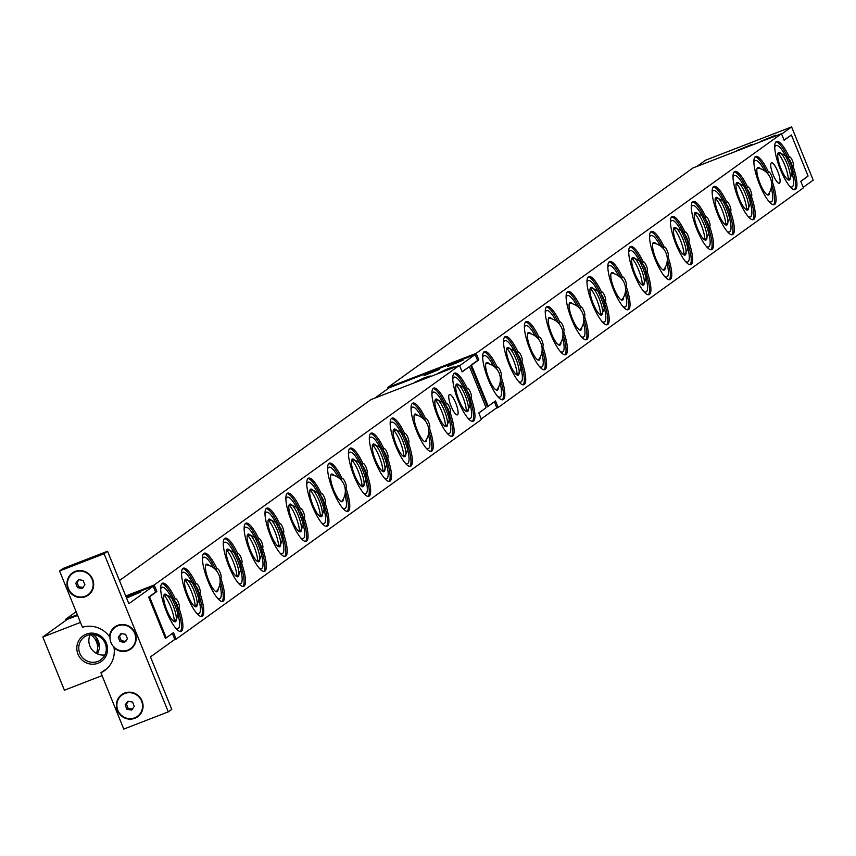 <?xml version="1.0" encoding="UTF-8"?>
<svg xmlns="http://www.w3.org/2000/svg" width="856" height="856" viewBox="0 0 856 856"><rect width="100%" height="100%" fill="white"/><g stroke="black" fill="none" stroke-linecap="round" stroke-linejoin="round"><path stroke-width="1.28" d="M452.749 379.155A22.203 5.607 -111.1 0 1 454.076 377.154A22.203 5.607 -111.1 0 1 463.214 386.859A22.203 5.607 -111.1 0 1 471.1 408.804A22.203 5.607 -111.1 0 1 470.094 418.563A22.203 5.607 -111.1 0 1 467.772 417.974M456.066 390.561A14.798 3.734 -111.1 0 1 457.35 384.012A14.798 3.734 -111.1 0 1 468.093 405.156A14.798 3.734 -111.1 0 1 467.9 411.276A14.798 3.734 -111.1 0 1 461.823 406.086A14.798 3.734 -111.1 0 1 456.066 390.561M456.023 384.879A16.767 4.237 -111.1 0 1 465.921 407.274A16.767 4.237 -111.1 0 1 466.338 411.543M431.895 394.156A22.203 5.607 -111.1 0 1 433.211 392.166A22.203 5.607 -111.1 0 1 442.349 401.871A22.203 5.607 -111.1 0 1 450.235 423.816A22.203 5.607 -111.1 0 1 449.229 433.575A22.203 5.607 -111.1 0 1 446.907 432.986M435.212 405.573A14.798 3.734 -111.1 0 1 436.496 399.024A14.798 3.734 -111.1 0 1 447.228 420.168A14.798 3.734 -111.1 0 1 447.035 426.288A14.798 3.734 -111.1 0 1 440.958 421.099A14.798 3.734 -111.1 0 1 435.212 405.573M435.158 399.88A16.767 4.237 -111.1 0 1 445.067 422.286A16.767 4.237 -111.1 0 1 445.473 426.545M411.03 409.168A22.203 5.607 -111.1 0 1 412.346 407.178A22.203 5.607 -111.1 0 1 421.848 417.557M428.407 434.495A22.203 5.607 -111.1 0 1 429.37 438.828A22.203 5.607 -111.1 0 1 428.364 448.576A22.203 5.607 -111.1 0 1 426.042 447.988M426.727 438.935A14.798 3.734 -111.1 0 1 426.17 441.3A14.798 3.734 -111.1 0 1 420.093 436.111A14.798 3.734 -111.1 0 1 414.347 420.574A14.798 3.734 -111.1 0 1 415.631 414.036A14.798 3.734 -111.1 0 1 417.621 415.406M390.165 424.18A22.203 5.607 -111.1 0 1 391.481 422.179A22.203 5.607 -111.1 0 1 400.629 431.884A22.203 5.607 -111.1 0 1 408.505 453.83A22.203 5.607 -111.1 0 1 407.499 463.588A22.203 5.607 -111.1 0 1 405.188 463M393.482 435.586A14.798 3.734 -111.1 0 1 394.766 429.038A14.798 3.734 -111.1 0 1 405.498 450.181A14.798 3.734 -111.1 0 1 405.316 456.302A14.798 3.734 -111.1 0 1 399.238 451.123A14.798 3.734 -111.1 0 1 393.482 435.586M393.428 429.905A16.767 4.237 -111.1 0 1 403.337 452.3A16.767 4.237 -111.1 0 1 403.754 456.569M369.3 439.182A22.203 5.607 -111.1 0 1 370.616 437.191A22.203 5.607 -111.1 0 1 379.764 446.896A22.203 5.607 -111.1 0 1 387.65 468.842A22.203 5.607 -111.1 0 1 386.634 478.6A22.203 5.607 -111.1 0 1 384.323 478.012M372.617 450.598A14.798 3.734 -111.1 0 1 373.901 444.05A14.798 3.734 -111.1 0 1 384.644 465.193A14.798 3.734 -111.1 0 1 384.451 471.314A14.798 3.734 -111.1 0 1 378.373 466.124A14.798 3.734 -111.1 0 1 372.617 450.598M372.574 444.906A16.767 4.237 -111.1 0 1 382.471 467.312A16.767 4.237 -111.1 0 1 382.889 471.57M348.435 454.194A22.203 5.607 -111.1 0 1 349.762 452.203A22.203 5.607 -111.1 0 1 358.899 461.908A22.203 5.607 -111.1 0 1 366.785 483.854A22.203 5.607 -111.1 0 1 365.78 493.602A22.203 5.607 -111.1 0 1 363.458 493.013M351.752 465.6A14.798 3.734 -111.1 0 1 353.036 459.062A14.798 3.734 -111.1 0 1 363.779 480.205A14.798 3.734 -111.1 0 1 363.586 486.326A14.798 3.734 -111.1 0 1 357.508 481.136A14.798 3.734 -111.1 0 1 351.752 465.6M351.709 459.918A16.767 4.237 -111.1 0 1 361.617 482.324A16.767 4.237 -111.1 0 1 362.024 486.583M327.58 469.206A22.203 5.607 -111.1 0 1 328.897 467.205A22.203 5.607 -111.1 0 1 338.398 477.595M344.957 494.533A22.203 5.607 -111.1 0 1 345.92 498.855A22.203 5.607 -111.1 0 1 344.915 508.614A22.203 5.607 -111.1 0 1 342.593 508.025M343.277 498.973A14.798 3.734 -111.1 0 1 342.721 501.327A14.798 3.734 -111.1 0 1 336.643 496.148A14.798 3.734 -111.1 0 1 330.898 480.612A14.798 3.734 -111.1 0 1 332.182 474.064A14.798 3.734 -111.1 0 1 334.172 475.444M306.716 484.207A22.203 5.607 -111.1 0 1 308.032 482.217A22.203 5.607 -111.1 0 1 317.18 491.922A22.203 5.607 -111.1 0 1 325.055 513.868A22.203 5.607 -111.1 0 1 324.05 523.626A22.203 5.607 -111.1 0 1 321.738 523.037M310.033 495.624A14.798 3.734 -111.1 0 1 311.317 489.076A14.798 3.734 -111.1 0 1 322.049 510.219A14.798 3.734 -111.1 0 1 321.867 516.339A14.798 3.734 -111.1 0 1 315.789 511.15A14.798 3.734 -111.1 0 1 310.033 495.624M309.979 489.932A16.767 4.237 -111.1 0 1 319.887 512.337A16.767 4.237 -111.1 0 1 320.294 516.596M285.851 499.219A22.203 5.607 -111.1 0 1 287.167 497.229A22.203 5.607 -111.1 0 1 296.315 506.934A22.203 5.607 -111.1 0 1 304.201 528.88A22.203 5.607 -111.1 0 1 303.185 538.627A22.203 5.607 -111.1 0 1 300.873 538.039M289.168 510.625A14.798 3.734 -111.1 0 1 290.452 504.088A14.798 3.734 -111.1 0 1 301.194 525.231A14.798 3.734 -111.1 0 1 301.002 531.351A14.798 3.734 -111.1 0 1 294.924 526.162A14.798 3.734 -111.1 0 1 289.168 510.625M289.125 504.944A16.767 4.237 -111.1 0 1 299.022 527.35A16.767 4.237 -111.1 0 1 299.44 531.608M264.986 514.231A22.203 5.607 -111.1 0 1 266.312 512.23A22.203 5.607 -111.1 0 1 275.45 521.946A22.203 5.607 -111.1 0 1 283.336 543.881A22.203 5.607 -111.1 0 1 282.33 553.639A22.203 5.607 -111.1 0 1 280.008 553.051M268.303 525.638A14.798 3.734 -111.1 0 1 269.587 519.1A14.798 3.734 -111.1 0 1 280.329 540.232A14.798 3.734 -111.1 0 1 280.137 546.353A14.798 3.734 -111.1 0 1 274.059 541.174A14.798 3.734 -111.1 0 1 268.303 525.638M268.26 519.956A16.767 4.237 -111.1 0 1 278.157 542.362A16.767 4.237 -111.1 0 1 278.575 546.62M244.131 529.233A22.203 5.607 -111.1 0 1 245.447 527.243A22.203 5.607 -111.1 0 1 254.585 536.947A22.203 5.607 -111.1 0 1 262.471 558.893A22.203 5.607 -111.1 0 1 261.465 568.652A22.203 5.607 -111.1 0 1 259.143 568.063M247.448 540.65A14.798 3.734 -111.1 0 1 248.732 534.101A14.798 3.734 -111.1 0 1 259.464 555.244A14.798 3.734 -111.1 0 1 259.272 561.365A14.798 3.734 -111.1 0 1 253.194 556.175A14.798 3.734 -111.1 0 1 247.448 540.65M247.395 534.957A16.767 4.237 -111.1 0 1 257.303 557.363A16.767 4.237 -111.1 0 1 257.709 561.632M223.266 544.245A22.203 5.607 -111.1 0 1 224.582 542.255A22.203 5.607 -111.1 0 1 233.731 551.96A22.203 5.607 -111.1 0 1 241.606 573.905A22.203 5.607 -111.1 0 1 240.6 583.653A22.203 5.607 -111.1 0 1 238.278 583.075M226.583 555.651A14.798 3.734 -111.1 0 1 227.867 549.113A14.798 3.734 -111.1 0 1 238.599 570.257A14.798 3.734 -111.1 0 1 238.407 576.377A14.798 3.734 -111.1 0 1 232.34 571.187A14.798 3.734 -111.1 0 1 226.583 555.651M226.53 549.969A16.767 4.237 -111.1 0 1 236.438 572.375A16.767 4.237 -111.1 0 1 236.845 576.634M202.401 559.257A22.203 5.607 -111.1 0 1 203.717 557.256A22.203 5.607 -111.1 0 1 213.23 567.646M219.778 584.584A22.203 5.607 -111.1 0 1 220.741 588.907A22.203 5.607 -111.1 0 1 219.735 598.665A22.203 5.607 -111.1 0 1 217.424 598.077M218.109 589.024A14.798 3.734 -111.1 0 1 217.552 591.378A14.798 3.734 -111.1 0 1 211.475 586.2A14.798 3.734 -111.1 0 1 205.718 570.663A14.798 3.734 -111.1 0 1 207.002 564.125A14.798 3.734 -111.1 0 1 209.003 565.495M181.536 574.258A22.203 5.607 -111.1 0 1 182.863 572.268A22.203 5.607 -111.1 0 1 192.001 581.973A22.203 5.607 -111.1 0 1 199.887 603.919A22.203 5.607 -111.1 0 1 198.87 613.677A22.203 5.607 -111.1 0 1 196.559 613.089M184.853 585.675A14.798 3.734 -111.1 0 1 186.137 579.127A14.798 3.734 -111.1 0 1 196.88 600.27A14.798 3.734 -111.1 0 1 196.687 606.39A14.798 3.734 -111.1 0 1 190.61 601.201A14.798 3.734 -111.1 0 1 184.853 585.675M184.81 579.983A16.767 4.237 -111.1 0 1 194.708 602.389A16.767 4.237 -111.1 0 1 195.125 606.658M482.656 357.637A22.203 5.607 -111.1 0 1 483.972 355.647A22.203 5.607 -111.1 0 1 484.421 355.55A22.203 5.607 -111.1 0 1 493.484 366.036M500.032 382.964A22.203 5.607 -111.1 0 1 499.99 397.045A22.203 5.607 -111.1 0 1 499.54 397.141A22.203 5.607 -111.1 0 1 497.678 396.456M498.353 387.404A14.798 3.734 -111.1 0 1 497.807 389.769A14.798 3.734 -111.1 0 1 497.026 390.208A14.798 3.734 -111.1 0 1 488.07 376.565A14.798 3.734 -111.1 0 1 486.946 362.484A14.798 3.734 -111.1 0 1 487.257 362.505A14.798 3.734 -111.1 0 1 489.258 363.875M775.889 141.882A25.819 6.527 -111.1 0 1 787.991 157.739L789.382 157.204A4.933 1.241 -111.1 0 1 789.628 156.937A4.933 1.241 -111.1 0 1 792.56 161.078A4.933 1.241 -111.1 0 1 793.18 166.128A4.933 1.241 -111.1 0 1 793.02 166.15L791.629 166.695A25.819 6.527 -111.1 0 1 794.4 189.722M453.915 373.516A25.819 6.527 -111.1 0 1 466.017 389.373L467.408 388.838A4.933 1.241 -111.1 0 1 467.644 388.57A4.933 1.241 -111.1 0 1 470.586 392.722A4.933 1.241 -111.1 0 1 471.207 397.773A4.933 1.241 -111.1 0 1 471.035 397.783L469.644 398.329A25.819 6.527 -111.1 0 1 472.416 421.355M771.63 184.265A25.819 6.527 -111.1 0 1 773.535 204.734M755.024 156.894A25.819 6.527 -111.1 0 1 767.126 172.751L768.517 172.206A4.933 1.241 -111.1 0 1 768.763 171.938A4.933 1.241 -111.1 0 1 771.705 176.09A4.933 1.241 -111.1 0 1 772.315 181.14A4.933 1.241 -111.1 0 1 772.155 181.162L771.374 181.461M433.05 388.528A25.819 6.527 -111.1 0 1 445.152 404.385L446.543 403.85A4.933 1.241 -111.1 0 1 446.779 403.572A4.933 1.241 -111.1 0 1 449.721 407.724A4.933 1.241 -111.1 0 1 450.342 412.774A4.933 1.241 -111.1 0 1 450.181 412.795L448.79 413.33A25.819 6.527 -111.1 0 1 451.551 436.367M734.17 171.906A25.819 6.527 -111.1 0 1 746.272 187.753L747.663 187.218A4.933 1.241 -111.1 0 1 747.898 186.95A4.933 1.241 -111.1 0 1 750.84 191.102A4.933 1.241 -111.1 0 1 751.461 196.152A4.933 1.241 -111.1 0 1 751.29 196.174L749.899 196.709A25.819 6.527 -111.1 0 1 752.67 219.735M428.781 430.91A25.819 6.527 -111.1 0 1 430.696 451.38M412.185 403.54A25.819 6.527 -111.1 0 1 424.287 419.397L425.678 418.851A4.933 1.241 -111.1 0 1 425.924 418.584A4.933 1.241 -111.1 0 1 428.856 422.736A4.933 1.241 -111.1 0 1 429.477 427.786A4.933 1.241 -111.1 0 1 429.316 427.807L428.535 428.107M713.305 186.908A25.819 6.527 -111.1 0 1 725.407 202.765L726.798 202.23A4.933 1.241 -111.1 0 1 727.033 201.963A4.933 1.241 -111.1 0 1 729.975 206.114A4.933 1.241 -111.1 0 1 730.596 211.165A4.933 1.241 -111.1 0 1 730.436 211.175L729.045 211.721A25.819 6.527 -111.1 0 1 731.805 234.747M391.32 418.541A25.819 6.527 -111.1 0 1 403.422 434.399L404.813 433.864A4.933 1.241 -111.1 0 1 405.059 433.596A4.933 1.241 -111.1 0 1 408.002 437.748A4.933 1.241 -111.1 0 1 408.612 442.798A4.933 1.241 -111.1 0 1 408.451 442.809L407.06 443.355A25.819 6.527 -111.1 0 1 409.831 466.381M692.44 201.92A25.819 6.527 -111.1 0 1 704.542 217.777L705.933 217.231A4.933 1.241 -111.1 0 1 706.168 216.964A4.933 1.241 -111.1 0 1 709.11 221.116A4.933 1.241 -111.1 0 1 709.731 226.166A4.933 1.241 -111.1 0 1 709.571 226.187L708.18 226.722A25.819 6.527 -111.1 0 1 710.951 249.759M370.466 433.553A25.819 6.527 -111.1 0 1 382.568 449.411L383.959 448.876A4.933 1.241 -111.1 0 1 384.194 448.598A4.933 1.241 -111.1 0 1 387.137 452.749A4.933 1.241 -111.1 0 1 387.757 457.8A4.933 1.241 -111.1 0 1 387.586 457.821L386.195 458.356A25.819 6.527 -111.1 0 1 388.966 481.393M671.575 216.932A25.819 6.527 -111.1 0 1 683.677 232.779L685.067 232.244A4.933 1.241 -111.1 0 1 685.314 231.976A4.933 1.241 -111.1 0 1 688.256 236.128A4.933 1.241 -111.1 0 1 688.866 241.178A4.933 1.241 -111.1 0 1 688.706 241.199L687.315 241.734A25.819 6.527 -111.1 0 1 690.086 264.761M349.601 448.565A25.819 6.527 -111.1 0 1 361.703 464.423L363.094 463.877A4.933 1.241 -111.1 0 1 363.329 463.61A4.933 1.241 -111.1 0 1 366.272 467.761A4.933 1.241 -111.1 0 1 366.892 472.812A4.933 1.241 -111.1 0 1 366.732 472.833L365.341 473.368A25.819 6.527 -111.1 0 1 368.101 496.405M667.316 259.304A25.819 6.527 -111.1 0 1 669.221 279.773M650.721 231.933A25.819 6.527 -111.1 0 1 662.822 247.791L664.213 247.256A4.933 1.241 -111.1 0 1 664.449 246.988A4.933 1.241 -111.1 0 1 667.391 251.14A4.933 1.241 -111.1 0 1 668.012 256.19A4.933 1.241 -111.1 0 1 667.841 256.201L667.059 256.511M345.332 490.937A25.819 6.527 -111.1 0 1 347.247 511.406M328.736 463.578A25.819 6.527 -111.1 0 1 340.838 479.424L342.229 478.889A4.933 1.241 -111.1 0 1 342.464 478.622A4.933 1.241 -111.1 0 1 345.407 482.773A4.933 1.241 -111.1 0 1 346.027 487.824A4.933 1.241 -111.1 0 1 345.867 487.845L345.086 488.145M629.856 246.945A25.819 6.527 -111.1 0 1 641.957 262.803L643.348 262.268A4.933 1.241 -111.1 0 1 643.584 261.99A4.933 1.241 -111.1 0 1 646.526 266.141A4.933 1.241 -111.1 0 1 647.147 271.192A4.933 1.241 -111.1 0 1 646.986 271.213L645.595 271.748A25.819 6.527 -111.1 0 1 648.356 294.785M307.871 478.579A25.819 6.527 -111.1 0 1 319.973 494.436L321.364 493.901A4.933 1.241 -111.1 0 1 321.61 493.623A4.933 1.241 -111.1 0 1 324.552 497.775A4.933 1.241 -111.1 0 1 325.162 502.825A4.933 1.241 -111.1 0 1 325.002 502.846L323.611 503.392A25.819 6.527 -111.1 0 1 326.382 526.419M625.586 289.328A25.819 6.527 -111.1 0 1 627.491 309.797M608.99 261.957A25.819 6.527 -111.1 0 1 621.092 277.815L622.483 277.269A4.933 1.241 -111.1 0 1 622.719 277.002A4.933 1.241 -111.1 0 1 625.661 281.153A4.933 1.241 -111.1 0 1 626.282 286.204A4.933 1.241 -111.1 0 1 626.121 286.225L625.34 286.525M287.017 493.591A25.819 6.527 -111.1 0 1 299.119 509.448L300.51 508.903A4.933 1.241 -111.1 0 1 300.745 508.635A4.933 1.241 -111.1 0 1 303.687 512.787A4.933 1.241 -111.1 0 1 304.308 517.837A4.933 1.241 -111.1 0 1 304.137 517.859L302.746 518.394A25.819 6.527 -111.1 0 1 305.517 541.431M588.125 276.97A25.819 6.527 -111.1 0 1 600.227 292.816L601.618 292.281A4.933 1.241 -111.1 0 1 601.864 292.014A4.933 1.241 -111.1 0 1 604.807 296.165A4.933 1.241 -111.1 0 1 605.417 301.216A4.933 1.241 -111.1 0 1 605.256 301.226L603.865 301.772A25.819 6.527 -111.1 0 1 606.637 324.799M266.152 508.603A25.819 6.527 -111.1 0 1 278.254 524.45L279.645 523.915A4.933 1.241 -111.1 0 1 279.88 523.647A4.933 1.241 -111.1 0 1 282.822 527.799A4.933 1.241 -111.1 0 1 283.443 532.849A4.933 1.241 -111.1 0 1 283.283 532.871L281.881 533.406A25.819 6.527 -111.1 0 1 284.652 556.432M583.867 319.341A25.819 6.527 -111.1 0 1 585.772 339.811M567.26 291.971A25.819 6.527 -111.1 0 1 579.362 307.828L580.764 307.293A4.933 1.241 -111.1 0 1 580.999 307.015A4.933 1.241 -111.1 0 1 583.942 311.167A4.933 1.241 -111.1 0 1 584.552 316.217A4.933 1.241 -111.1 0 1 584.391 316.239L583.61 316.538M245.287 523.605A25.819 6.527 -111.1 0 1 257.389 539.462L258.779 538.927A4.933 1.241 -111.1 0 1 259.015 538.659A4.933 1.241 -111.1 0 1 261.957 542.8A4.933 1.241 -111.1 0 1 262.578 547.851A4.933 1.241 -111.1 0 1 262.418 547.872L261.026 548.418A25.819 6.527 -111.1 0 1 263.787 571.444M563.002 334.354A25.819 6.527 -111.1 0 1 564.907 354.823M546.406 306.983A25.819 6.527 -111.1 0 1 558.508 322.84L559.899 322.295A4.933 1.241 -111.1 0 1 560.134 322.027A4.933 1.241 -111.1 0 1 563.077 326.179A4.933 1.241 -111.1 0 1 563.697 331.229A4.933 1.241 -111.1 0 1 563.526 331.251L562.745 331.55M224.422 538.617A25.819 6.527 -111.1 0 1 236.524 554.474L237.915 553.928A4.933 1.241 -111.1 0 1 238.161 553.661A4.933 1.241 -111.1 0 1 241.103 557.812A4.933 1.241 -111.1 0 1 241.713 562.863A4.933 1.241 -111.1 0 1 241.553 562.884L240.161 563.419A25.819 6.527 -111.1 0 1 242.933 586.456M542.137 349.355A25.819 6.527 -111.1 0 1 544.042 369.824M525.541 321.995A25.819 6.527 -111.1 0 1 537.643 337.842L539.034 337.307A4.933 1.241 -111.1 0 1 539.269 337.039A4.933 1.241 -111.1 0 1 542.212 341.191A4.933 1.241 -111.1 0 1 542.832 346.241A4.933 1.241 -111.1 0 1 542.672 346.263L541.891 346.562M220.163 580.989A25.819 6.527 -111.1 0 1 222.068 601.458M203.557 553.629A25.819 6.527 -111.1 0 1 215.659 569.475L217.06 568.94A4.933 1.241 -111.1 0 1 217.296 568.673A4.933 1.241 -111.1 0 1 220.238 572.825A4.933 1.241 -111.1 0 1 220.848 577.875A4.933 1.241 -111.1 0 1 220.688 577.896L219.906 578.196M504.676 336.997A25.819 6.527 -111.1 0 1 516.778 352.854L518.169 352.319A4.933 1.241 -111.1 0 1 518.415 352.041A4.933 1.241 -111.1 0 1 521.347 356.192A4.933 1.241 -111.1 0 1 521.967 361.243A4.933 1.241 -111.1 0 1 521.807 361.264L520.416 361.81A25.819 6.527 -111.1 0 1 523.187 384.836M182.703 568.63A25.819 6.527 -111.1 0 1 194.804 584.488L196.195 583.952A4.933 1.241 -111.1 0 1 196.431 583.685A4.933 1.241 -111.1 0 1 199.373 587.837A4.933 1.241 -111.1 0 1 199.994 592.876A4.933 1.241 -111.1 0 1 199.823 592.898L198.431 593.443A25.819 6.527 -111.1 0 1 201.203 616.47M178.968 607.91A25.819 6.527 -111.1 0 1 181.097 631.364A25.819 6.527 -111.1 0 1 165.7 609.643A25.819 6.527 -111.1 0 1 162.469 583.214A25.819 6.527 -111.1 0 1 175.33 598.954A4.933 1.241 -111.1 0 1 175.566 598.686A4.933 1.241 -111.1 0 1 178.508 602.838A4.933 1.241 -111.1 0 1 179.129 607.888A4.933 1.241 -111.1 0 1 178.968 607.91L177.577 608.445A25.819 6.527 -111.1 0 1 180.338 631.482M161.838 583.642A25.819 6.527 -111.1 0 1 173.939 599.5L175.33 598.954M771.31 162.929A10.925 2.761 -111.1 0 1 771.47 162.843A10.925 2.761 -111.1 0 1 777.847 171.714A10.925 2.761 -111.1 0 1 779.516 183.141A10.925 2.761 -111.1 0 1 779.356 183.238A10.925 2.761 -111.1 0 1 772.968 174.367A10.925 2.761 -111.1 0 1 771.31 162.929M449.325 394.573A10.925 2.761 -111.1 0 1 449.486 394.477A10.925 2.761 -111.1 0 1 455.874 403.347A10.925 2.761 -111.1 0 1 457.532 414.775A10.925 2.761 -111.1 0 1 457.372 414.871A10.925 2.761 -111.1 0 1 450.984 406.001A10.925 2.761 -111.1 0 1 449.325 394.573M500.418 379.379A25.819 6.527 -111.1 0 1 502.322 399.848M483.811 352.009A25.819 6.527 -111.1 0 1 495.913 367.866L497.304 367.32A4.933 1.241 -111.1 0 1 497.55 367.053A4.933 1.241 -111.1 0 1 500.493 371.204A4.933 1.241 -111.1 0 1 501.102 376.255A4.933 1.241 -111.1 0 1 500.942 376.276A25.819 6.527 -111.1 0 1 503.082 399.731A25.819 6.527 -111.1 0 1 487.685 378.01A25.819 6.527 -111.1 0 1 484.453 351.581A25.819 6.527 -111.1 0 1 497.304 367.32M485.341 408.333L478.836 413.02M494.083 401.945L487.428 406.835L488.188 406.193L471.517 365.138L470.629 365.48L487.299 406.536M374.896 398.072L389.116 387.843L475.176 354.545L477.584 360.483L470.629 365.48M494.372 401.839L496.78 407.766L481.243 418.948M475.176 354.545L459.629 365.737M172.109 633.579L165.443 638.469L173.511 632.573L176.165 639.111L481.457 419.483L478.804 412.945L486.101 407.691L469.43 366.635L462.037 371.665M419.526 380.813L414.978 382.151L424.341 377.806L430.215 375.955L422.254 379.754M433.371 371.301L439.256 369.46L424.02 375.645L433.371 371.301M457.115 362.109L463 360.269L447.763 366.454L457.115 362.109M443.269 371.622L438.721 372.959L448.073 368.615L453.958 366.775L445.997 370.573M122.087 694.954A13.15 12.701 54.3 0 1 122.141 694.922A13.15 12.701 54.3 0 1 141.7 701.01A13.15 12.701 54.3 0 1 137.506 716.279A13.15 12.701 54.3 0 1 137.452 716.312M141.593 701.085A13.15 12.701 54.3 0 1 137.399 716.354A13.15 12.701 54.3 0 1 117.85 710.266A13.15 12.701 54.3 0 1 122.044 694.997A13.15 12.701 54.3 0 1 141.593 701.085M125.115 704.916L127.94 701.278L132.541 702.038L134.317 706.435L131.503 710.063L126.902 709.303L125.115 704.916L126.367 704.017L128.154 708.404L132.755 709.164M128.154 708.404L126.902 709.303M128.453 701.364L126.367 704.017M115.207 627.255A13.15 12.701 54.3 0 1 115.25 627.213A13.15 12.701 54.3 0 1 133.247 630.476A13.15 12.701 54.3 0 1 130.615 648.57A13.15 12.701 54.3 0 1 110.959 642.556A13.15 12.701 54.3 0 1 115.153 627.288A13.15 12.701 54.3 0 1 134.702 633.376A13.15 12.701 54.3 0 1 130.519 648.645L130.615 648.57M121.563 633.665L119.487 636.308L121.263 640.695L120.011 641.593L118.235 637.206L121.049 633.579L125.65 634.339L127.437 638.726L124.612 642.353L120.011 641.593M119.487 636.308L118.235 637.206M121.263 640.695L125.864 641.454M106.272 669.285A24.664 23.808 -125.7 0 1 104.389 670.28L100.912 672.773A24.664 23.808 54.3 0 0 104.593 670.623A24.664 23.808 54.3 0 0 114.03 647.799L114.008 646.943M100.912 672.773L123.778 729.087L168.29 711.86L104.079 553.746L59.567 570.963L82.433 627.266A24.664 23.808 54.3 0 1 109.514 636.693L110.082 637.271M72.707 573.327A13.15 12.701 54.3 0 1 72.749 573.285A13.15 12.701 54.3 0 1 90.747 576.548A13.15 12.701 54.3 0 1 88.114 594.642A13.15 12.701 54.3 0 1 88.061 594.685M68.459 588.628A13.15 12.701 54.3 0 1 72.653 573.36A13.15 12.701 54.3 0 1 92.202 579.448A13.15 12.701 54.3 0 1 88.018 594.717A13.15 12.701 54.3 0 1 68.459 588.628M79.062 579.737L76.987 582.38L78.763 586.767L77.511 587.665L75.735 583.278L78.549 579.651L83.15 580.411L84.937 584.798L82.112 588.425L77.511 587.665M76.987 582.38L75.735 583.278M78.763 586.767L83.364 587.526M59.567 570.963L63.044 568.459L107.556 551.243L128.86 603.694L153.203 586.189L126.014 596.696M172.398 633.472L174.806 639.4L150.463 656.905L171.767 709.357L168.29 711.86M134.841 718.291A13.643 13.172 -125.7 0 0 137.827 695.233A13.643 13.172 -125.7 0 0 116.491 703.493A13.643 13.172 -125.7 0 0 134.841 718.291M114.03 647.799A13.643 13.172 -125.7 0 0 134.531 644.836A13.643 13.172 -125.7 0 0 126.538 625.148A13.643 13.172 -125.7 0 0 109.514 636.693M85.461 596.664A13.643 13.172 -125.7 0 0 88.436 573.606A13.643 13.172 -125.7 0 0 67.1 581.855A13.643 13.172 -125.7 0 0 85.461 596.664M107.556 551.243L104.079 553.746M77.618 615.421L67.142 619.477L42.8 636.982L80.464 622.419M42.8 636.982L64.403 690.203L102.067 675.63M98.087 663.218A15.729 15.183 -125.7 0 0 101.522 636.639A15.729 15.183 -125.7 0 0 76.933 646.152A15.729 15.183 -125.7 0 0 98.087 663.218M90.372 634.606A14.798 14.285 54.3 0 1 96.353 653.342M92.823 634.521L95.744 636.693A16.446 15.879 54.3 0 1 99.51 648.131L97.616 653.963A14.081 13.6 -125.7 0 0 104.892 654.958M95.744 636.693L99.51 648.131M90.254 634.617A14.081 13.6 -125.7 0 0 97.616 653.963M87.237 635.398A14.081 13.6 54.3 0 1 100.751 659.848A14.081 13.6 54.3 0 1 80.56 654.894A14.081 13.6 54.3 0 1 87.237 635.398M126.388 597.616L141.015 591.903L126.549 598.012M166.214 637.827L149.543 596.771L148.655 597.113L155.61 592.117L153.203 586.189M148.655 597.113L165.326 638.169M471.035 397.783A25.819 6.527 -111.1 0 1 473.175 421.248A25.819 6.527 -111.1 0 1 457.778 399.527A25.819 6.527 -111.1 0 1 454.547 373.098A25.819 6.527 -111.1 0 1 467.408 388.838M450.181 412.795A25.819 6.527 -111.1 0 1 452.31 436.25A25.819 6.527 -111.1 0 1 436.913 414.529A25.819 6.527 -111.1 0 1 433.682 388.1A25.819 6.527 -111.1 0 1 446.543 403.85M429.316 427.807A25.819 6.527 -111.1 0 1 431.445 451.262A25.819 6.527 -111.1 0 1 416.048 429.541A25.819 6.527 -111.1 0 1 412.817 403.112A25.819 6.527 -111.1 0 1 425.678 418.851M408.451 442.809A25.819 6.527 -111.1 0 1 410.591 466.274A25.819 6.527 -111.1 0 1 395.194 444.553A25.819 6.527 -111.1 0 1 391.962 418.124A25.819 6.527 -111.1 0 1 404.813 433.864M387.586 457.821A25.819 6.527 -111.1 0 1 389.726 481.286A25.819 6.527 -111.1 0 1 374.329 459.554A25.819 6.527 -111.1 0 1 371.097 433.125A25.819 6.527 -111.1 0 1 383.959 448.876M366.732 472.833A25.819 6.527 -111.1 0 1 368.861 496.287A25.819 6.527 -111.1 0 1 353.464 474.566A25.819 6.527 -111.1 0 1 350.232 448.137A25.819 6.527 -111.1 0 1 363.094 463.877M345.867 487.845A25.819 6.527 -111.1 0 1 347.996 511.3A25.819 6.527 -111.1 0 1 332.599 489.579A25.819 6.527 -111.1 0 1 329.367 463.15A25.819 6.527 -111.1 0 1 342.229 478.889M325.002 502.846A25.819 6.527 -111.1 0 1 327.131 526.312A25.819 6.527 -111.1 0 1 311.745 504.58A25.819 6.527 -111.1 0 1 308.513 478.151A25.819 6.527 -111.1 0 1 321.364 493.901M304.137 517.859A25.819 6.527 -111.1 0 1 306.277 541.313A25.819 6.527 -111.1 0 1 290.88 519.592A25.819 6.527 -111.1 0 1 287.648 493.163A25.819 6.527 -111.1 0 1 300.51 508.903M283.283 532.871A25.819 6.527 -111.1 0 1 285.412 556.325A25.819 6.527 -111.1 0 1 270.014 534.604A25.819 6.527 -111.1 0 1 266.783 508.175A25.819 6.527 -111.1 0 1 279.645 523.915M262.418 547.872A25.819 6.527 -111.1 0 1 264.547 571.337A25.819 6.527 -111.1 0 1 249.15 549.606A25.819 6.527 -111.1 0 1 245.918 523.177A25.819 6.527 -111.1 0 1 258.779 538.927M241.553 562.884A25.819 6.527 -111.1 0 1 243.682 586.339A25.819 6.527 -111.1 0 1 228.285 564.618A25.819 6.527 -111.1 0 1 225.064 538.189A25.819 6.527 -111.1 0 1 237.915 553.928M220.688 577.896A25.819 6.527 -111.1 0 1 222.828 601.351A25.819 6.527 -111.1 0 1 207.43 579.63A25.819 6.527 -111.1 0 1 204.199 553.201A25.819 6.527 -111.1 0 1 217.06 568.94M199.823 592.898A25.819 6.527 -111.1 0 1 201.963 616.363A25.819 6.527 -111.1 0 1 186.565 594.631A25.819 6.527 -111.1 0 1 183.334 568.202A25.819 6.527 -111.1 0 1 196.195 583.952M469.43 366.635L462.133 371.889L459.479 365.351L154.187 584.98L156.841 591.517L149.543 596.771M459.479 365.351L371.044 399.559L119.466 580.55M66.158 620.183L65.752 619.188L76.12 611.73M176.165 639.111L174.1 639.913M65.752 619.188L77.34 614.715M125.736 595.99L154.187 584.98M156.841 591.517L155.567 592.01M741.499 149.179L736.963 150.506L752.189 144.322L744.228 148.12M765.243 139.988L760.695 141.326L775.932 135.141L767.971 138.94M807.315 176.7L800.809 181.386M488.188 406.193L495.496 400.94L498.149 407.477L803.431 187.849L800.777 181.311L808.085 176.058L791.415 135.002L784.021 140.031M781.614 134.103L791.597 126.913L813.2 180.135L803.217 187.314M791.597 126.913L705.537 160.211L696.87 166.439M793.02 166.15A25.819 6.527 -111.1 0 1 795.149 189.615A25.819 6.527 -111.1 0 1 779.752 167.883A25.819 6.527 -111.1 0 1 776.52 141.454A25.819 6.527 -111.1 0 1 789.382 157.204M772.155 181.162A25.819 6.527 -111.1 0 1 774.295 204.616A25.819 6.527 -111.1 0 1 758.898 182.895A25.819 6.527 -111.1 0 1 755.666 156.466A25.819 6.527 -111.1 0 1 768.517 172.206M751.29 196.174A25.819 6.527 -111.1 0 1 753.43 219.628A25.819 6.527 -111.1 0 1 738.033 197.907A25.819 6.527 -111.1 0 1 734.801 171.478A25.819 6.527 -111.1 0 1 747.663 187.218M730.436 211.175A25.819 6.527 -111.1 0 1 732.565 234.64A25.819 6.527 -111.1 0 1 717.168 212.919A25.819 6.527 -111.1 0 1 713.936 186.48A25.819 6.527 -111.1 0 1 726.798 202.23M709.571 226.187A25.819 6.527 -111.1 0 1 711.7 249.642A25.819 6.527 -111.1 0 1 696.303 227.921A25.819 6.527 -111.1 0 1 693.071 201.492A25.819 6.527 -111.1 0 1 705.933 217.231M688.706 241.199A25.819 6.527 -111.1 0 1 690.846 264.654A25.819 6.527 -111.1 0 1 675.448 242.933A25.819 6.527 -111.1 0 1 672.217 216.504A25.819 6.527 -111.1 0 1 685.067 232.244M667.841 256.201A25.819 6.527 -111.1 0 1 669.981 279.666A25.819 6.527 -111.1 0 1 654.583 257.945A25.819 6.527 -111.1 0 1 651.352 231.516A25.819 6.527 -111.1 0 1 664.213 247.256M646.986 271.213A25.819 6.527 -111.1 0 1 649.115 294.667A25.819 6.527 -111.1 0 1 633.718 272.946A25.819 6.527 -111.1 0 1 630.487 246.517A25.819 6.527 -111.1 0 1 643.348 262.268M626.121 286.225A25.819 6.527 -111.1 0 1 628.25 309.679A25.819 6.527 -111.1 0 1 612.853 287.958A25.819 6.527 -111.1 0 1 609.622 261.529A25.819 6.527 -111.1 0 1 622.483 277.269M605.256 301.226A25.819 6.527 -111.1 0 1 607.385 324.692A25.819 6.527 -111.1 0 1 591.988 302.971A25.819 6.527 -111.1 0 1 588.768 276.541A25.819 6.527 -111.1 0 1 601.618 292.281M584.391 316.239A25.819 6.527 -111.1 0 1 586.531 339.704A25.819 6.527 -111.1 0 1 571.134 317.972A25.819 6.527 -111.1 0 1 567.903 291.543A25.819 6.527 -111.1 0 1 580.764 307.293M563.526 331.251A25.819 6.527 -111.1 0 1 565.666 354.705A25.819 6.527 -111.1 0 1 550.269 332.984A25.819 6.527 -111.1 0 1 547.038 306.555A25.819 6.527 -111.1 0 1 559.899 322.295M542.672 346.263A25.819 6.527 -111.1 0 1 544.801 369.717A25.819 6.527 -111.1 0 1 529.404 347.996A25.819 6.527 -111.1 0 1 526.173 321.567A25.819 6.527 -111.1 0 1 539.034 337.307M521.807 361.264A25.819 6.527 -111.1 0 1 523.936 384.729A25.819 6.527 -111.1 0 1 508.539 362.998A25.819 6.527 -111.1 0 1 505.308 336.569A25.819 6.527 -111.1 0 1 518.169 352.319M791.415 135.002L784.107 140.256L781.453 133.718L476.171 353.346L478.825 359.884L471.517 365.138M500.942 376.276L500.161 376.576M781.453 133.718L693.028 167.926L387.736 387.554L476.171 353.346M388.143 388.549L387.736 387.554M498.149 407.477L496.073 408.269M478.825 359.884L477.541 360.376M160.682 589.27A22.203 5.607 -111.1 0 1 161.998 587.28A22.203 5.607 -111.1 0 1 171.136 596.985A22.203 5.607 -111.1 0 1 179.022 618.931A22.203 5.607 -111.1 0 1 178.016 628.678A22.203 5.607 -111.1 0 1 175.694 628.101M163.999 600.687A14.798 3.734 -111.1 0 1 165.283 594.139A14.798 3.734 -111.1 0 1 176.015 615.282A14.798 3.734 -111.1 0 1 175.822 621.403A14.798 3.734 -111.1 0 1 169.745 616.213A14.798 3.734 -111.1 0 1 163.999 600.687M163.945 594.995A16.767 4.237 -111.1 0 1 173.854 617.401A16.767 4.237 -111.1 0 1 174.26 621.659M503.521 342.625A22.203 5.607 -111.1 0 1 504.837 340.635A22.203 5.607 -111.1 0 1 505.286 340.538A22.203 5.607 -111.1 0 1 518.394 360.151A22.203 5.607 -111.1 0 1 520.855 382.044A22.203 5.607 -111.1 0 1 520.405 382.14A22.203 5.607 -111.1 0 1 518.533 381.455M507.811 347.472A14.798 3.734 -111.1 0 1 508.122 347.493A14.798 3.734 -111.1 0 1 516.329 359.991A14.798 3.734 -111.1 0 1 518.661 374.757A14.798 3.734 -111.1 0 1 517.88 375.206A14.798 3.734 -111.1 0 1 508.935 361.564A14.798 3.734 -111.1 0 1 507.811 347.472M506.784 348.349A16.767 4.237 -111.1 0 1 517.099 375.014M524.386 327.623A22.203 5.607 -111.1 0 1 525.702 325.622A22.203 5.607 -111.1 0 1 526.151 325.526A22.203 5.607 -111.1 0 1 535.203 336.012M541.752 352.95A22.203 5.607 -111.1 0 1 541.72 367.031A22.203 5.607 -111.1 0 1 541.27 367.128A22.203 5.607 -111.1 0 1 539.398 366.443M540.082 357.391A14.798 3.734 -111.1 0 1 539.526 359.745A14.798 3.734 -111.1 0 1 538.745 360.194A14.798 3.734 -111.1 0 1 529.8 346.552A14.798 3.734 -111.1 0 1 528.666 332.46A14.798 3.734 -111.1 0 1 528.987 332.481A14.798 3.734 -111.1 0 1 530.977 333.861M545.24 312.611A22.203 5.607 -111.1 0 1 546.567 310.621A22.203 5.607 -111.1 0 1 547.016 310.525A22.203 5.607 -111.1 0 1 556.068 321.011M562.617 337.938A22.203 5.607 -111.1 0 1 562.574 352.019A22.203 5.607 -111.1 0 1 562.125 352.116A22.203 5.607 -111.1 0 1 560.263 351.431M560.947 342.379A14.798 3.734 -111.1 0 1 560.391 344.743A14.798 3.734 -111.1 0 1 559.61 345.182A14.798 3.734 -111.1 0 1 550.665 331.54A14.798 3.734 -111.1 0 1 549.531 317.458A14.798 3.734 -111.1 0 1 549.841 317.48A14.798 3.734 -111.1 0 1 551.842 318.849M566.105 297.599A22.203 5.607 -111.1 0 1 567.421 295.609A22.203 5.607 -111.1 0 1 567.87 295.513A22.203 5.607 -111.1 0 1 576.933 305.999M583.482 322.937A22.203 5.607 -111.1 0 1 583.439 337.018A22.203 5.607 -111.1 0 1 582.99 337.114A22.203 5.607 -111.1 0 1 581.128 336.429M581.812 327.377A14.798 3.734 -111.1 0 1 581.256 329.731A14.798 3.734 -111.1 0 1 580.475 330.181A14.798 3.734 -111.1 0 1 571.519 316.538A14.798 3.734 -111.1 0 1 570.396 302.446A14.798 3.734 -111.1 0 1 570.706 302.468A14.798 3.734 -111.1 0 1 572.707 303.837M586.97 282.598A22.203 5.607 -111.1 0 1 588.286 280.597A22.203 5.607 -111.1 0 1 588.735 280.5A22.203 5.607 -111.1 0 1 601.843 300.124A22.203 5.607 -111.1 0 1 604.304 322.006A22.203 5.607 -111.1 0 1 603.855 322.102A22.203 5.607 -111.1 0 1 601.982 321.417M591.261 287.434A14.798 3.734 -111.1 0 1 591.571 287.455A14.798 3.734 -111.1 0 1 599.778 299.953A14.798 3.734 -111.1 0 1 602.11 314.719A14.798 3.734 -111.1 0 1 601.329 315.169A14.798 3.734 -111.1 0 1 592.384 301.526A14.798 3.734 -111.1 0 1 591.261 287.434M590.233 288.322A16.767 4.237 -111.1 0 1 600.548 314.987M607.835 267.586A22.203 5.607 -111.1 0 1 609.151 265.595A22.203 5.607 -111.1 0 1 609.6 265.499A22.203 5.607 -111.1 0 1 618.653 275.974M625.212 292.913A22.203 5.607 -111.1 0 1 625.169 306.994A22.203 5.607 -111.1 0 1 624.72 307.09A22.203 5.607 -111.1 0 1 622.847 306.405M623.532 297.353A14.798 3.734 -111.1 0 1 622.975 299.718A14.798 3.734 -111.1 0 1 622.194 300.156A14.798 3.734 -111.1 0 1 613.249 286.514A14.798 3.734 -111.1 0 1 612.115 272.433A14.798 3.734 -111.1 0 1 612.436 272.454A14.798 3.734 -111.1 0 1 614.426 273.824M628.689 252.574A22.203 5.607 -111.1 0 1 630.016 250.583A22.203 5.607 -111.1 0 1 630.465 250.487A22.203 5.607 -111.1 0 1 643.573 270.1A22.203 5.607 -111.1 0 1 646.034 291.992A22.203 5.607 -111.1 0 1 645.574 292.089A22.203 5.607 -111.1 0 1 643.712 291.404M632.98 257.421A14.798 3.734 -111.1 0 1 633.29 257.442A14.798 3.734 -111.1 0 1 641.508 269.94A14.798 3.734 -111.1 0 1 643.84 284.706A14.798 3.734 -111.1 0 1 643.059 285.155A14.798 3.734 -111.1 0 1 634.114 271.512A14.798 3.734 -111.1 0 1 632.98 257.421M631.963 258.298A16.767 4.237 -111.1 0 1 642.278 284.962M649.554 237.572A22.203 5.607 -111.1 0 1 650.87 235.571A22.203 5.607 -111.1 0 1 651.33 235.475A22.203 5.607 -111.1 0 1 660.383 245.961M666.931 262.899A22.203 5.607 -111.1 0 1 666.888 276.98A22.203 5.607 -111.1 0 1 666.439 277.077A22.203 5.607 -111.1 0 1 664.577 276.392M665.262 267.339A14.798 3.734 -111.1 0 1 664.705 269.694A14.798 3.734 -111.1 0 1 663.924 270.143A14.798 3.734 -111.1 0 1 654.979 256.5A14.798 3.734 -111.1 0 1 653.845 242.409A14.798 3.734 -111.1 0 1 654.155 242.43A14.798 3.734 -111.1 0 1 656.156 243.81M670.419 222.56A22.203 5.607 -111.1 0 1 671.735 220.57A22.203 5.607 -111.1 0 1 672.185 220.474A22.203 5.607 -111.1 0 1 685.303 240.087A22.203 5.607 -111.1 0 1 687.753 261.968A22.203 5.607 -111.1 0 1 687.304 262.064A22.203 5.607 -111.1 0 1 685.442 261.38M674.71 227.396A14.798 3.734 -111.1 0 1 675.02 227.429A14.798 3.734 -111.1 0 1 683.238 239.915A14.798 3.734 -111.1 0 1 685.57 254.692A14.798 3.734 -111.1 0 1 684.789 255.131A14.798 3.734 -111.1 0 1 675.833 241.488A14.798 3.734 -111.1 0 1 674.71 227.396M673.683 228.285A16.767 4.237 -111.1 0 1 683.998 254.949M691.284 207.548A22.203 5.607 -111.1 0 1 692.6 205.558A22.203 5.607 -111.1 0 1 693.05 205.461A22.203 5.607 -111.1 0 1 706.157 225.075A22.203 5.607 -111.1 0 1 708.618 246.956A22.203 5.607 -111.1 0 1 708.169 247.052A22.203 5.607 -111.1 0 1 706.296 246.378M695.575 212.395A14.798 3.734 -111.1 0 1 695.885 212.416A14.798 3.734 -111.1 0 1 704.092 224.914A14.798 3.734 -111.1 0 1 706.425 239.68A14.798 3.734 -111.1 0 1 705.644 240.129A14.798 3.734 -111.1 0 1 696.698 226.487A14.798 3.734 -111.1 0 1 695.575 212.395M694.548 213.272A16.767 4.237 -111.1 0 1 704.863 239.937M712.139 192.536A22.203 5.607 -111.1 0 1 713.465 190.546A22.203 5.607 -111.1 0 1 713.915 190.449A22.203 5.607 -111.1 0 1 727.022 210.073A22.203 5.607 -111.1 0 1 729.483 231.955A22.203 5.607 -111.1 0 1 729.034 232.051A22.203 5.607 -111.1 0 1 727.161 231.366M716.429 197.383A14.798 3.734 -111.1 0 1 716.74 197.404A14.798 3.734 -111.1 0 1 724.957 209.902A14.798 3.734 -111.1 0 1 727.29 224.668A14.798 3.734 -111.1 0 1 726.509 225.117A14.798 3.734 -111.1 0 1 717.563 211.475A14.798 3.734 -111.1 0 1 716.429 197.383M715.413 198.26A16.767 4.237 -111.1 0 1 725.728 224.935M733.004 177.534A22.203 5.607 -111.1 0 1 734.32 175.534A22.203 5.607 -111.1 0 1 734.78 175.448A22.203 5.607 -111.1 0 1 747.887 195.061A22.203 5.607 -111.1 0 1 750.338 216.943A22.203 5.607 -111.1 0 1 749.888 217.039A22.203 5.607 -111.1 0 1 748.026 216.354M737.294 182.371A14.798 3.734 -111.1 0 1 737.605 182.403A14.798 3.734 -111.1 0 1 745.822 194.89A14.798 3.734 -111.1 0 1 748.155 209.656A14.798 3.734 -111.1 0 1 747.374 210.105A14.798 3.734 -111.1 0 1 738.428 196.463A14.798 3.734 -111.1 0 1 737.294 182.371M736.278 183.259A16.767 4.237 -111.1 0 1 746.593 209.923M753.869 162.522A22.203 5.607 -111.1 0 1 755.185 160.532A22.203 5.607 -111.1 0 1 755.634 160.436A22.203 5.607 -111.1 0 1 764.697 170.922M771.245 187.849A22.203 5.607 -111.1 0 1 771.203 201.93A22.203 5.607 -111.1 0 1 770.753 202.027A22.203 5.607 -111.1 0 1 768.891 201.353M769.565 192.29A14.798 3.734 -111.1 0 1 769.02 194.654A14.798 3.734 -111.1 0 1 768.239 195.093A14.798 3.734 -111.1 0 1 759.283 181.461A14.798 3.734 -111.1 0 1 758.159 167.369A14.798 3.734 -111.1 0 1 758.47 167.391A14.798 3.734 -111.1 0 1 760.47 168.76M774.734 147.51A22.203 5.607 -111.1 0 1 776.05 145.52A22.203 5.607 -111.1 0 1 776.499 145.424A22.203 5.607 -111.1 0 1 789.607 165.048A22.203 5.607 -111.1 0 1 792.067 186.929A22.203 5.607 -111.1 0 1 791.618 187.025A22.203 5.607 -111.1 0 1 789.746 186.341M779.024 152.357A14.798 3.734 -111.1 0 1 779.335 152.379A14.798 3.734 -111.1 0 1 787.541 164.876A14.798 3.734 -111.1 0 1 789.874 179.642A14.798 3.734 -111.1 0 1 789.093 180.092A14.798 3.734 -111.1 0 1 780.148 166.449A14.798 3.734 -111.1 0 1 779.024 152.357M777.997 153.235A16.767 4.237 -111.1 0 1 788.312 179.91M483.972 355.647L482.645 356.16A22.203 5.607 -111.1 0 1 482.945 356.117M504.837 340.635L503.51 341.148A22.203 5.607 -111.1 0 1 503.81 341.116M525.702 325.622L524.375 326.136A22.203 5.607 -111.1 0 1 524.664 326.104M546.567 310.621L545.24 311.135A22.203 5.607 -111.1 0 1 545.529 311.092M567.421 295.609L566.105 296.123A22.203 5.607 -111.1 0 1 566.394 296.09M609.151 265.595L607.824 266.098A22.203 5.607 -111.1 0 1 608.113 266.066M650.87 235.571L649.554 236.085A22.203 5.607 -111.1 0 1 649.843 236.053M692.6 205.558L691.274 206.071A22.203 5.607 -111.1 0 1 691.562 206.039M713.465 190.546L712.139 191.059A22.203 5.607 -111.1 0 1 712.427 191.027M734.32 175.534L733.004 176.047A22.203 5.607 -111.1 0 1 733.292 176.015M755.185 160.532L753.858 161.046A22.203 5.607 -111.1 0 1 754.157 161.003M776.05 145.52L774.723 146.034A22.203 5.607 -111.1 0 1 775.022 146.001M788.547 180.006A16.446 16.446 0 0 0 778.104 153.01M454.076 377.154L452.749 377.624M470.094 418.563L468.767 419.076M767.682 195.008A16.446 16.446 0 0 0 757.25 168.022M433.211 392.166L431.884 392.637M449.229 433.575L447.902 434.078M746.828 210.02A16.446 16.446 0 0 0 736.385 183.024M412.346 407.178L411.019 407.649M428.364 448.576L427.037 449.09M725.963 225.032A16.446 16.446 0 0 0 715.52 198.036M391.481 422.179L390.165 422.65M407.499 463.588L406.172 464.102M705.098 240.033A16.446 16.446 0 0 0 694.655 213.048M370.616 437.191L369.3 437.662M386.634 478.6L385.318 479.103M684.233 255.045A16.446 16.446 0 0 0 673.8 228.049M349.762 452.203L348.435 452.674M365.78 493.602L364.453 494.115M663.379 270.057A16.446 16.446 0 0 0 652.935 243.061M328.897 467.205L327.57 467.676M344.915 508.614L343.588 509.127M642.514 285.059A16.446 16.446 0 0 0 632.07 258.073M308.032 482.217L306.705 482.688M324.05 523.626L322.723 524.139M621.649 300.071A16.446 16.446 0 0 0 611.205 273.085M287.167 497.229L285.851 497.743M303.185 538.627L301.868 539.141M600.784 315.083A16.446 16.446 0 0 0 590.34 288.087M266.312 512.23L264.986 512.744M282.33 553.639L281.003 554.153M579.919 330.084A16.446 16.446 0 0 0 569.486 303.099M245.447 527.243L244.121 527.756M261.465 568.652L260.138 569.165M559.064 345.096A16.446 16.446 0 0 0 548.621 318.111M224.582 542.255L223.256 542.768M240.6 583.653L239.273 584.167M538.199 360.109A16.446 16.446 0 0 0 527.756 333.112M203.717 557.256L202.401 557.77M219.735 598.665L218.408 599.179M517.334 375.121A16.446 16.446 0 0 0 506.891 348.125M182.863 572.268L181.536 572.782M198.87 613.677L197.576 614.212M174.496 621.756A16.446 16.446 0 0 0 164.052 594.77M499.99 397.045L498.695 397.591M791.875 166.61L788.173 157.493M469.891 398.243L466.188 389.127M768.003 174.025L767.372 172.655M449.026 413.255L445.334 404.139M750.145 196.623L746.443 187.518M425.154 420.671L424.533 419.301M729.28 211.635L725.578 202.519M407.306 443.269L403.604 434.153M708.426 226.647L704.723 217.531M386.441 458.281L382.739 449.165M687.561 241.649L683.858 232.543M365.576 473.282L361.874 464.177M663.689 249.075L663.068 247.694M665.593 277.526L666.888 276.98M341.705 480.708L341.084 479.328M645.831 271.673L642.128 262.557M644.728 292.527L646.034 291.992M628.721 251.086L630.016 250.583M323.857 503.307L320.155 494.19M621.959 279.088L621.338 277.719M623.874 307.539L625.169 306.994M302.992 518.319L299.29 509.202M604.111 301.687L600.409 292.57M603.009 322.552L604.304 322.006M586.991 281.1L588.286 280.597M282.127 533.32L278.425 524.204M580.24 309.112L579.619 307.732M582.144 337.553L583.439 337.018M261.273 548.332L257.57 539.216M559.375 324.114L558.754 322.744M561.279 352.565L562.574 352.019M240.408 563.344L236.705 554.228M538.51 339.126L537.889 337.745M540.425 367.577L541.72 367.031M216.536 570.759L215.915 569.379M520.662 361.724L516.96 352.608M520.855 382.044L519.56 382.536M198.678 593.358L194.975 584.241M177.813 608.37L174.121 599.254M178.016 628.678L176.721 629.181M496.79 369.139L496.159 367.77M496.469 390.122A16.446 16.446 0 0 0 486.037 363.137M161.998 587.28L160.671 587.794M195.361 606.754A16.446 16.446 0 0 0 184.917 579.758M216.215 591.742A16.446 16.446 0 0 0 205.782 564.746M237.08 576.73A16.446 16.446 0 0 0 226.637 549.745M257.945 561.729A16.446 16.446 0 0 0 247.502 534.733M278.81 546.716A16.446 16.446 0 0 0 268.367 519.72M299.675 531.704A16.446 16.446 0 0 0 289.232 504.719M320.529 516.703A16.446 16.446 0 0 0 310.097 489.707M341.394 501.691A16.446 16.446 0 0 0 330.951 474.695M362.259 486.679A16.446 16.446 0 0 0 351.816 459.693M671.735 220.57L670.409 221.073M687.753 261.968L686.426 262.482M383.124 471.667A16.446 16.446 0 0 0 372.681 444.681M708.618 246.956L707.291 247.47M403.979 456.665A16.446 16.446 0 0 0 393.546 429.669M729.483 231.955L728.156 232.468M424.844 441.653A16.446 16.446 0 0 0 414.4 414.668M750.338 216.943L749.021 217.456M445.709 426.641A16.446 16.446 0 0 0 435.265 399.656M771.203 201.93L769.876 202.444M466.574 411.64A16.446 16.446 0 0 0 456.13 384.644M792.067 186.929L790.741 187.443"/></g></svg>
